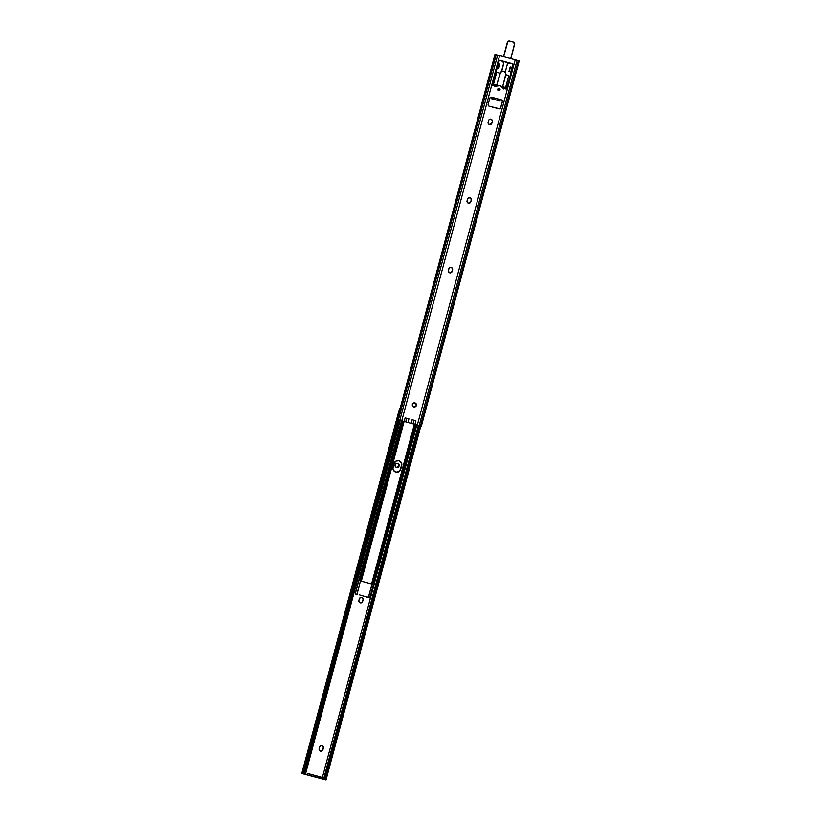 <?xml version="1.0" encoding="UTF-8"?>
<svg xmlns="http://www.w3.org/2000/svg" width="821" height="821" viewBox="0 0 821 821"><rect width="100%" height="100%" fill="white"/><g stroke="black" fill="none" stroke-linecap="round" stroke-linejoin="round"><path stroke-width="1.23" d="M397.272 467.426L399.078 465.497L397.631 463.352A2.094 2.094 -78.1 0 1 399.119 465.866A2.094 2.094 -78.1 0 1 396.553 467.395L395.281 466.42L395.075 464.83L396.05 463.567L397.631 463.352L398.903 464.327L399.109 465.918L398.134 467.19L396.553 467.395A2.094 2.094 -78.1 0 1 395.055 464.891A2.094 2.094 -78.1 0 1 397.631 463.352L397.538 463.331A2.094 2.094 101.9 0 0 397.477 463.321M360.306 602.881A1.95 1.95 101.9 0 0 362.543 601.465L362.636 601.485A1.95 1.95 -78.1 0 1 360.255 602.86L359.064 601.957L358.869 600.469L359.639 598.17L361.692 597.472L362.882 598.386L363.077 599.864L362.04 602.45L360.255 602.86A1.95 1.95 -78.1 0 1 358.869 600.469L359.311 598.858A1.95 1.95 -78.1 0 1 361.589 597.452A1.95 1.95 -78.1 0 1 363.077 599.864L362.779 598.365L361.497 597.431M320.529 751.143L320.621 751.164A1.95 1.95 101.9 0 0 322.817 749.737L322.91 749.758A1.95 1.95 -78.1 0 1 320.518 751.133L319.092 749.501L319.574 747.131L320.488 745.94L321.965 745.745L323.31 747.007L322.91 749.758L321.996 750.938L320.518 751.133A1.95 1.95 -78.1 0 1 319.143 748.742L319.574 747.131A1.95 1.95 -78.1 0 1 321.863 745.725A1.95 1.95 -78.1 0 1 323.341 748.136L323.053 746.638L321.77 745.704M303.38 773.875L325.229 779.345A1.858 1.098 -75.1 0 1 325.188 777.795L324.028 777.487A1.858 1.098 104.9 0 0 324.059 779.026L418.392 425.288L324.028 777.487L325.188 777.795L419.552 425.617L325.229 779.345L419.972 425.73L325.229 779.345L326.009 779.95L301.779 773.454L303.082 773.413L303.965 772.099L305.002 772.387L304.139 773.68A1.858 1.283 -74.8 0 0 305.002 772.387L399.375 420.198L305.002 772.387L303.965 772.099L398.329 419.931L303.965 772.099A1.858 1.283 105.2 0 1 303.082 773.413L397.836 419.788L303.082 773.413L302.292 773.587L303.76 773.844M360.532 602.912L362.205 602.142L362.974 599.843A1.95 1.95 101.9 0 0 361.548 597.442M320.806 751.184L322.479 750.415L323.248 748.116A1.95 1.95 101.9 0 0 321.811 745.714M306.962 774.85L307.341 773.413L306.962 774.85L321.996 778.883L416.852 424.868L321.996 778.883L323.679 779.334L323.926 778.4L323.679 779.334L324.572 779.56L320.406 778.462L321.083 777.087L309.538 773.977L309.148 775.424L319.01 778.062L319.749 776.717L321.062 777.077L320.693 778.524L319.01 778.062L319.4 776.625L309.538 773.977L307.341 773.413L309.538 773.977L309.148 775.424L307.239 774.911L307.629 773.474L307.239 774.911L305.371 774.429L400.227 420.414L305.371 774.429L306.962 774.85M303.893 774.029L305.371 774.429L303.893 774.029M400.176 408.406L399.632 408.253L301.779 773.454M322.91 749.758L323.341 748.136L322.91 749.758M362.636 601.485L363.077 599.864L362.636 601.485M396.615 467.416A2.094 2.094 101.9 0 0 399.037 465.815A2.094 2.094 101.9 0 0 397.538 463.331L397.426 463.311M396.461 472.229L399.848 470.69L401.541 465.538A3.951 3.941 101.9 0 0 398.626 460.663A3.951 3.941 -78.1 0 1 401.623 465.548L401.233 462.551L398.832 460.714L401.233 462.551L401.623 465.548A3.951 3.941 101.9 0 0 398.832 460.714L398.914 460.725A3.951 3.941 -78.1 0 1 401.705 465.569L400.689 469.345A3.951 3.941 -78.1 0 1 396.061 472.188L395.979 472.178A3.951 3.941 101.9 0 0 400.525 469.314L400.607 469.325A3.951 3.941 -78.1 0 1 396.02 472.178A3.951 3.941 101.9 0 0 400.607 469.325L401.643 463.998L400.699 461.905L398.749 460.694M359.157 594.815L369.748 597.924L367.469 597.329L368.496 597.585L371.954 584.059L368.342 597.544L359.157 594.815M401.633 420.793L355.216 594.024L356.827 594.455L360.44 580.97L357.084 594.117M401.623 465.548L400.422 470.074L398.852 471.747L395.855 472.137L393.464 470.3L392.941 468.062L394.08 463.526L395.917 461.125L398.914 460.725L401.315 462.572L401.828 464.809L400.607 469.325L401.623 465.548M399.396 471.275L396.543 472.249L399.396 471.275M355.585 592.218L401.531 420.763L355.585 592.218M357.012 594.353L355.914 594.219M368.742 597.637L367.634 597.072M355.247 594.035L356.714 594.435M355.934 594.23L357.073 594.537L355.934 594.23M373.268 584.408L359.023 580.591L359.855 579.205L359.054 580.601L373.555 584.49L372.847 584.285L374.15 582.705L416.473 424.765L374.15 582.705L415.99 424.642L374.15 582.705L373.021 584.203L371.708 583.977L414.605 424.272L371.821 583.977L373.165 583.197L415.672 424.549L373.678 582.582L371.595 583.957L373.268 584.408M360.039 580.858L359.916 578.887L360.44 579.031L359.916 578.887L402.239 420.947L359.916 578.887L360.05 580.827L359.454 580.704L361.312 581.196L360.05 580.827M360.44 579.031L403.08 421.173L360.573 579.811L361.23 581.135L404.024 421.43L361.281 581.186L360.44 579.031M360.522 580.991L372.036 584.08L360.522 580.991M396.061 472.188A3.951 3.941 -78.1 0 1 393.074 467.303L394.08 463.526A3.951 3.941 -78.1 0 1 398.914 460.725L398.832 460.714A3.951 3.941 101.9 0 0 398.667 460.673L398.708 460.684M414.913 402.916A2.094 2.094 -78.1 0 1 416.401 405.42A2.094 2.094 -78.1 0 1 413.835 406.959L412.563 405.985L412.358 404.394L413.332 403.121L414.913 402.916L416.185 403.891L416.391 405.482L415.416 406.744L413.835 406.959A2.094 2.094 -78.1 0 1 412.337 404.445A2.094 2.094 -78.1 0 1 414.8 402.885L414.821 402.895A2.094 2.094 -78.1 0 1 414.913 402.916M413.897 406.97A2.094 2.094 101.9 0 0 416.319 405.379A2.094 2.094 101.9 0 0 414.759 402.875M468.709 203.239L470.813 201.812A1.95 1.95 -78.1 0 1 468.432 203.198A1.95 1.95 -78.1 0 1 467.046 200.806L467.826 198.497L469.119 197.758L470.833 198.405L471.254 200.201L470.484 202.5L468.432 203.198L467.087 201.935L467.488 199.185A1.95 1.95 -78.1 0 1 469.766 197.779A1.95 1.95 -78.1 0 1 471.254 200.201L470.967 198.692L469.674 197.758M489.778 124.607L491.882 123.181A1.95 1.95 -78.1 0 1 489.501 124.566A1.95 1.95 -78.1 0 1 488.115 122.175L488.895 119.876L490.178 119.127L491.902 119.774L492.323 121.57L491.553 123.868L489.501 124.566L488.156 123.304L488.557 120.554A1.95 1.95 -78.1 0 1 490.835 119.148A1.95 1.95 -78.1 0 1 492.323 121.57L492.036 120.061L490.742 119.127M450.052 272.88L452.155 271.453A1.95 1.95 -78.1 0 1 449.764 272.839A1.95 1.95 -78.1 0 1 448.389 270.448L449.159 268.149L450.452 267.4L452.176 268.046L452.587 269.842L451.56 272.418L449.764 272.839L448.338 271.207L448.82 268.826A1.95 1.95 -78.1 0 1 451.109 267.42A1.95 1.95 -78.1 0 1 452.587 269.842L452.299 268.334L451.119 267.43M499.199 88.37A1.19 1.18 -78.1 0 1 500.04 89.797A1.19 1.18 -78.1 0 1 498.583 90.669A1.19 1.18 101.9 0 0 499.948 89.756A1.19 1.18 101.9 0 0 499.096 88.35L500.03 89.828L498.583 90.669L497.742 89.212L499.096 88.35A1.19 1.18 -78.1 0 1 499.199 88.37M407.257 418.443L405.133 417.868L408.95 418.895L407.986 422.487L411.126 423.328L412.091 419.736L415.908 420.763L414.944 424.354L421.368 426.089L405.769 421.902L417.345 425.001L515.208 59.8L417.345 425.001L419.203 425.494L517.056 60.302L419.203 425.494L420.485 425.842L518.338 60.651L420.485 425.842L421.358 426.089L398.585 419.983L405.769 421.902L406.569 418.258L405.861 421.922L406.693 418.289L405.861 421.922L407.986 422.487L408.95 418.895L405.133 417.868L404.168 421.46L405.133 417.868L407.257 418.443M414.564 420.403L412.091 419.736L411.126 423.328L413.014 423.841L413.979 420.249L413.271 423.913L414.041 420.26L413.271 423.913L414.944 424.354L415.908 420.763L412.091 419.736L414.564 420.403M414.143 407L415.652 406.487L416.36 405.051L414.708 402.865M468.483 203.208A1.95 1.95 101.9 0 0 470.72 201.792L471.162 200.18A1.95 1.95 101.9 0 0 469.725 197.769M489.552 124.576A1.95 1.95 101.9 0 0 491.789 123.16L492.231 121.549A1.95 1.95 101.9 0 0 490.794 119.137M449.826 272.849A1.95 1.95 101.9 0 0 452.063 271.433L452.494 269.822A1.95 1.95 101.9 0 0 451.068 267.41M498.716 90.679L499.979 89.581L499.096 88.35A1.19 1.18 101.9 0 0 499.086 88.35M499.178 108.844L500.615 107.808L502.349 101.25L500.718 99.649L501.672 99.926L502.401 101.537L500.707 107.828L499.815 108.793L488.885 106.073L488.156 104.462L489.839 98.171L490.742 97.206L501.415 99.834A1.396 1.396 -78.1 0 1 502.401 101.537L500.707 107.828A1.396 1.396 -78.1 0 1 499.004 108.813L489.142 106.166A1.396 1.396 -78.1 0 1 488.156 104.462L489.839 98.171A1.396 1.396 -78.1 0 1 491.471 97.165L492.456 97.566L492.179 98.9L492.364 97.545L491.451 97.165A1.396 1.396 -78.1 0 1 491.553 97.186L491.451 97.165A1.396 1.396 101.9 0 0 491.43 97.155M505.726 88.945L505.818 88.966A0.934 0.924 -78.1 0 1 505.767 88.955A0.934 0.924 101.9 0 0 506.814 88.278L510.929 72.915L510.364 71.796L511.021 72.936L506.475 88.863L503.324 88.258L499.927 85.651L495.679 86.205L493.041 85.528L492.559 84.45L499.271 60.436L512.992 63.987L510.785 72.032A0.934 0.924 -78.1 0 1 511.021 72.936L506.906 88.299A0.934 0.924 -78.1 0 1 505.818 88.966L506.906 88.299L510.929 72.915A0.934 0.924 101.9 0 0 510.272 71.776L510.785 72.032L512.612 66.624L512.899 63.966L499.886 60.323L512.53 63.71A0.934 0.924 -78.1 0 1 513.187 64.849L512.704 66.645A0.934 0.924 -78.1 0 1 512.047 67.301L510.488 67.014L509.287 71.509L510.364 71.796L508.969 71.437L510.169 66.953L511.565 67.301A0.934 0.924 101.9 0 0 512.612 66.624L513.094 64.828A0.934 0.924 101.9 0 0 512.437 63.689L499.979 60.344A0.934 0.924 -78.1 0 0 499.927 60.323L499.835 60.302M495.586 86.184L499.825 85.641M401.767 420.814L499.62 55.623L497.67 55.099L399.806 420.301L405.605 421.861L401.767 420.814L499.62 55.623L515.208 59.8L496.202 54.709L398.349 419.911L399.806 420.301L497.67 55.099L494.991 54.402L496.202 54.709L398.349 419.911L401.767 420.814M397.169 419.603L399.601 420.26L397.138 419.593L398.349 419.911L397.148 419.593L494.991 54.402L495.874 54.638M421.368 426.089L519.221 60.887L515.208 59.8L518.482 60.703M495.289 86.143A2.791 2.781 101.9 0 0 497.044 85.907L497.136 85.928A2.791 2.781 -78.1 0 1 495.186 86.123L493.216 85.589A0.934 0.924 -78.1 0 1 492.559 84.45L496.674 69.087A0.934 0.924 -78.1 0 1 497.331 68.43L498.706 68.666L499.907 64.182L498.604 63.689A0.934 0.924 -78.1 0 1 498.357 62.796L498.84 61A0.934 0.924 -78.1 0 1 499.927 60.323M498.388 68.605L496.951 68.215M497.547 68.4L498.706 68.666L499.907 64.182L498.604 63.689L497.803 68.43M499.661 85.6A4.002 3.992 101.9 0 0 497.044 85.907L497.136 85.928A4.002 3.992 -78.1 0 1 502.206 87.293A2.791 2.781 -78.1 0 0 503.796 88.432L505.767 88.955M510.436 71.838L508.969 71.437L510.149 66.983L508.969 71.437L510.436 71.838M498.583 90.669A1.19 1.18 -78.1 0 1 497.742 89.243A1.19 1.18 -78.1 0 1 499.137 88.36L499.035 88.34M500.605 99.649L499.815 100.952L492.179 98.9L492.415 97.884L491.769 98.818L499.312 100.839L491.769 98.818L499.815 100.952L500.43 99.7L501.313 99.813A1.396 1.396 101.9 0 1 502.298 101.517L500.615 107.808A1.396 1.396 101.9 0 1 499.035 108.824M500.728 99.649L491.379 97.145M491.769 98.818L492.159 97.371M510.405 71.827L508.969 71.437M452.155 271.453L452.587 269.842L452.155 271.453M491.882 123.181L492.323 121.57L491.882 123.181M470.813 201.812L471.254 200.201L470.813 201.812M496.407 86.154L500.061 73.131L501.744 71.448L503.684 71.263A2.791 2.781 -78.1 0 1 505.726 74.28L502.431 87.58L502.934 86.8L505.603 87.488L504.977 87.354L505.592 87.478L508.804 75.532L505.89 74.69L502.555 87.139L505.603 87.488M496.428 86.123L500.4 72.853A2.791 2.781 -78.1 0 1 503.54 71.222L503.417 71.201A2.791 2.781 101.9 0 0 500.287 72.833L501.631 71.417L503.56 71.232M496.602 86.02L496.274 84.984L496.582 86.082M503.54 71.222A2.791 2.781 -78.1 0 1 503.684 71.263L505.264 72.392L505.89 74.69L508.815 75.532L505.613 87.488M496.726 85.569L492.867 84.091L496.469 72.238L493.503 84.235L492.877 84.111L496.705 72.289L493.503 84.235L496.726 85.569M499.856 73.12L496.705 72.289L499.856 73.12M503.191 86.872L504.977 87.354M494.663 84.584L492.877 84.111M503.335 88.586L502.431 86.513M509.246 62.827A1.816 1.806 -78.1 0 1 508.589 63.166A1.909 1.899 101.9 0 0 507.234 64.51L505.161 72.248L507.429 64.048L509.4 62.694M510.785 58.609L514.613 44.334L510.785 58.609L514.613 44.334L513.299 42.056L509.718 41.101L513.289 42.107A1.816 1.806 -78.1 0 1 514.572 44.324L510.744 58.599L514.613 43.616L513.628 42.23L509.708 41.142L507.799 41.789L503.663 56.7L507.44 42.415A1.858 1.858 -78.1 0 1 509.718 41.101A1.858 1.858 101.9 0 0 507.44 42.415L503.612 56.69L507.491 42.425A1.816 1.806 -78.1 0 1 509.708 41.142L513.299 42.056A1.858 1.858 -78.1 0 1 514.613 44.334L514.613 44.334A1.858 1.858 101.9 0 0 513.299 42.056L509.513 41.05A1.858 1.858 101.9 0 0 507.337 42.394L507.337 42.394A1.858 1.858 -78.1 0 1 509.502 41.05M502.78 60.918L503.807 63.084L501.641 71.406L503.745 63.576A1.909 1.899 101.9 0 0 503.252 61.729L503.211 61.77A1.858 1.858 -78.1 0 1 502.791 61.093A1.858 1.858 101.9 0 0 503.211 61.77A1.858 1.858 -78.1 0 1 503.694 63.566L503.591 63.545A1.858 1.858 101.9 0 0 503.109 61.739L503.211 61.77A1.858 1.858 -78.1 0 1 503.694 63.566L501.58 71.437L503.591 63.545A1.858 1.858 101.9 0 0 503.109 61.739L503.252 61.729A1.816 1.806 -78.1 0 1 502.842 61.113M496.91 85.035L495.084 86.379M503.509 56.659L507.337 42.394L503.509 56.659L507.337 42.394L509.513 41.05M502.678 61.072A1.858 1.858 101.9 0 0 503.109 61.739L503.109 61.739A1.858 1.858 -78.1 0 1 502.678 61.072L503.591 63.545L501.457 71.509M494.786 86.728L495.956 85.517A1.858 1.858 101.9 0 0 495.186 86.123A1.858 1.858 -78.1 0 1 495.956 85.517A4.649 4.639 -78.1 0 0 496.561 85.21A4.649 4.639 -78.1 0 1 495.956 85.517L495.853 85.497A4.649 4.639 101.9 0 0 496.52 85.148L495.853 85.497A1.858 1.858 101.9 0 0 495.094 86.092A1.858 1.858 -78.1 0 1 495.853 85.497L495.853 85.497A4.649 4.639 101.9 0 0 496.52 85.148M503.365 88.268A1.858 1.858 101.9 0 0 503.006 87.406L502.965 87.437A1.816 1.806 -78.1 0 1 503.314 88.247M505.202 72.289L507.286 64.52A1.858 1.858 -78.1 0 1 508.599 63.207A1.858 1.858 101.9 0 0 509.297 62.848A1.858 1.858 -78.1 0 1 508.599 63.207L507.286 64.52A1.858 1.858 -78.1 0 1 508.599 63.207L509.297 62.848M495.33 86.154L495.237 86.133A1.816 1.806 -78.1 0 1 495.976 85.558A4.7 4.69 101.9 0 0 496.582 85.251M502.647 86.954A4.7 4.69 101.9 0 0 502.965 87.437L503.006 87.406A4.649 4.639 -78.1 0 1 502.678 86.913L503.314 89.007M496.253 85.425L495.504 85.959M326.009 779.95L420.855 425.966M303.216 773.834L303.411 773.136M373.37 584.439L369.748 597.924M373.565 584.49L373.863 583.362M359.023 580.591L401.828 420.845M404.106 421.46L361.312 581.196M414.389 424.211L371.585 583.957"/></g></svg>

